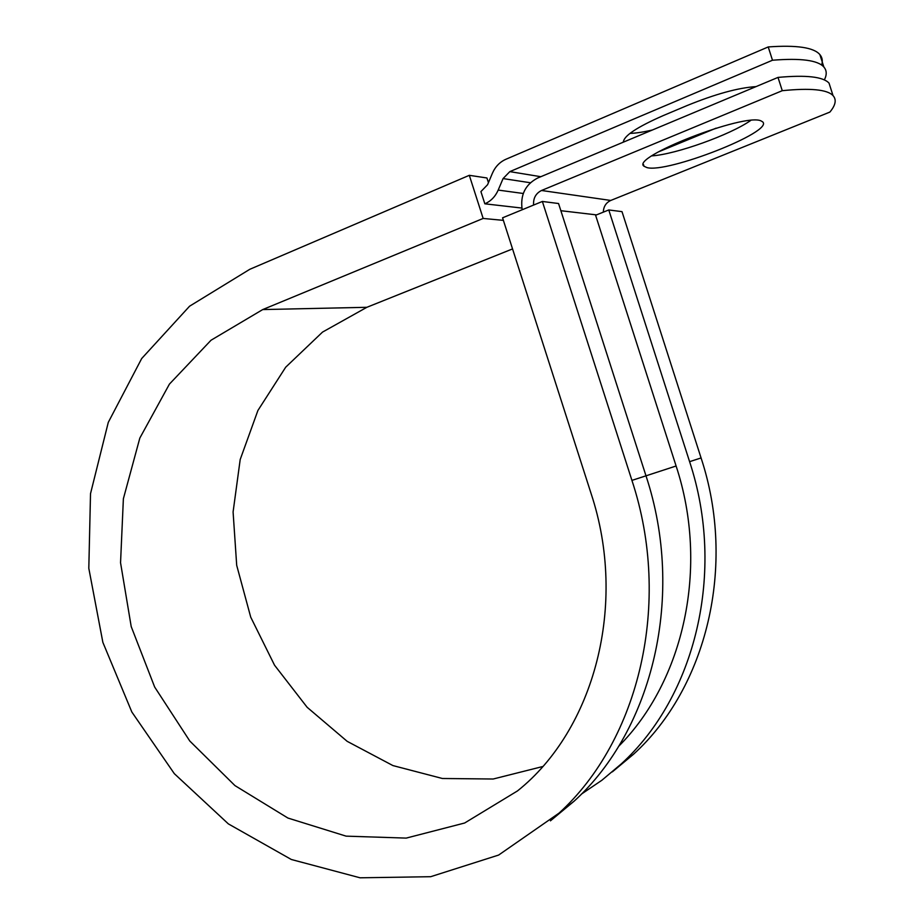 <?xml version="1.0" encoding="UTF-8"?>
<svg xmlns="http://www.w3.org/2000/svg" width="924" height="924" viewBox="0 0 924 924"><rect width="100%" height="100%" fill="white"/><g stroke="black" fill="none" stroke-linecap="round" stroke-linejoin="round"><path stroke-width="1.39" d="M755.335 86.648L754.642 87.191M761.099 120.928C744.802 112.601 629.879 157.554 644.04 166.251L646.904 167.579C666.966 173.55 774.093 131.762 762.693 121.887L761.099 120.928M522.187 209.748C520.073 195.16 525.19 184.604 537.549 178.078L778.008 77.408L782.27 90.691L541.533 190.483C535.793 193.382 533.148 198.244 533.587 205.07M778.008 77.408C806.19 74.821 823.203 76.738 829.036 83.137L833.032 95.599C836.694 99.677 835.643 105.163 829.879 112.081L610.764 200.45C605.994 202.703 603.522 206.606 603.326 212.139M652.402 129.995C643.323 132.109 635.862 133.229 629.983 133.379M521.864 208.062L484.846 203.811L480.919 191.591L487.572 184.719L492.411 173.227C495.287 166.678 499.769 162.035 505.867 159.286L768.225 46.939L772.487 60.233C800.785 57.969 817.902 60.233 823.873 67.036C826.818 70.478 826.98 74.775 824.335 79.926M821.632 65.073C822.914 60.996 822.325 57.496 819.865 54.585C813.801 47.471 796.592 44.918 768.225 46.939M623.446 142.111C623.573 136.013 636.902 127.154 663.42 115.512L686.982 105.59C715.407 94.04 738.403 87.722 755.971 86.625M484.846 203.811C490.863 201.178 495.31 196.604 498.198 190.078L503.072 178.575L509.829 171.621L772.487 60.233M658.269 151.963L716.088 128.159M651.951 155.867C675.663 154.377 730.33 134.869 750.704 120.455M829.036 83.137L831.207 89.917M833.032 95.599C827.303 89.501 810.383 87.872 782.27 90.691M618.583 746.396C683.945 680.988 709.424 566.943 676.102 465.996L595.599 215.246L608.777 209.956L622.002 211.642L701.073 457.946L689.593 461.665L608.777 209.956M550.427 820.847L574.139 801.166L559.078 813.085L498.637 855.058L430.665 876.703L360.071 877.8L291.337 859.493L228.344 823.873L174.324 773.665L131.843 712.011L102.864 642.353L88.808 568.295L90.517 493.659L108.281 422.372L141.695 358.524L189.582 306.202L249.792 269.3L469.311 175.317L483.16 218.445L262.716 309.575L211.03 340.228L169.427 384.107L139.824 438.08L123.377 498.764L120.547 562.728L131.208 626.587L154.678 687.063L189.813 741.048L234.95 785.596L287.93 818.052L346.084 836.139L406.202 838.103L464.657 823.007L517.509 790.909C594.132 729.879 628.02 604.723 591.071 493.485L502.564 217.821L542.365 201.455L558.558 203.523L645.991 475.825L631.924 480.388L542.365 201.455M612.323 771.886L633.518 754.25C706.421 688.022 736.821 565.927 701.073 457.946M581.3 794.19L601.859 780.272L621.101 764.056C695.229 696.708 726.137 572.037 689.593 461.665M262.716 309.575L366.863 307.299L322.522 332.097L285.689 367.209L257.912 410.475L240.194 459.54L233.091 511.977L236.694 565.315L250.727 617.163L274.543 665.211L307.138 707.287L347.17 741.337L392.931 765.58L442.388 778.493L493.173 779.013L542.654 766.55M574.139 801.166C652.783 729.648 685.527 595.287 645.991 475.825L676.102 465.996M559.078 813.085C639.119 740.251 672.441 602.783 631.924 480.388M366.863 307.299L512.543 248.926M483.16 218.445L503.384 220.362M488.45 182.652L486.936 177.974L469.311 175.317M540.829 176.703L509.829 171.621M610.764 200.45L541.533 190.483M530.341 182.744L503.072 178.575M523.273 193.486L498.198 190.078M596.465 214.888L560.868 210.707M643.497 164.576L644.04 166.251M623.619 142.042L623.388 141.337M819.865 54.585L823.873 67.036M633.518 754.25L621.101 764.056"/></g></svg>
